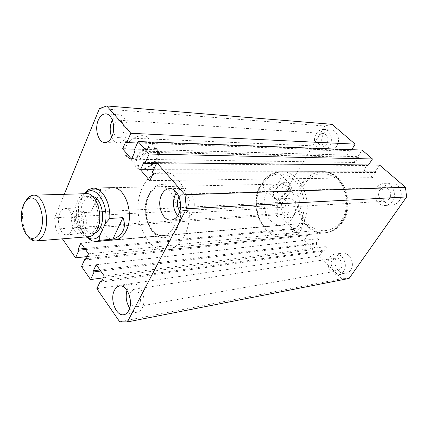 <?xml version="1.0" encoding="UTF-8"?>
<svg xmlns="http://www.w3.org/2000/svg" width="428" height="428" viewBox="0 0 428 428"><rect width="100%" height="100%" fill="white"/><g stroke="black" fill="none" stroke-linecap="round" stroke-linejoin="round"><path stroke-width="0.32" stroke-dasharray="2.14 1.6" d="M342.764 221.816C338.318 228.231 332.706 231.858 325.927 232.698C304.736 235.823 290.002 202.99 302.938 183.623C307.812 175.94 314.355 171.944 322.573 171.633C342.566 170.232 356.347 203.225 342.764 221.816M183.928 236.449C179.402 244.575 173.672 249.075 166.738 249.952C145.113 253.226 129.968 211.534 142.679 187.138C147.478 177.411 154.064 172.345 162.447 171.944C182.906 170.034 197.811 212.802 183.928 236.449M148.099 147.532C143.733 158.05 126.859 162.811 125.003 153.738C124.495 151.673 124.789 149.377 125.886 146.852C130.315 135.794 147.895 131.407 149.153 140.732C149.57 142.813 149.217 145.081 148.099 147.532M157.285 158.376C152.951 168.52 136.666 173.297 135.007 164.63C134.547 162.661 134.863 160.463 135.949 158.028C140.347 147.382 157.29 142.936 158.381 151.849C158.756 153.834 158.392 156.011 157.285 158.376M156.461 158.36C152.405 167.878 137.078 172.147 135.885 163.838L136.821 158.039C140.796 148.43 156.065 144.183 157.408 152.079C157.846 153.968 157.531 156.06 156.461 158.36M158.911 161.126C154.818 170.654 139.475 174.982 138.308 166.679L139.261 160.88C143.273 151.255 158.569 146.954 159.879 154.84C160.313 156.728 159.992 158.825 158.911 161.126M279.361 181.397C275.573 188.234 265.825 192.841 263.932 188.582C263.108 186.854 263.504 184.543 265.103 181.649C268.939 174.571 279.04 169.991 280.682 174.474C281.415 176.261 280.977 178.567 279.361 181.397M288.065 190.257C284.336 196.837 274.942 201.369 273.203 197.324C272.449 195.687 272.861 193.477 274.439 190.695C278.211 183.89 287.932 179.375 289.435 183.628C290.109 185.324 289.649 187.528 288.065 190.257M287.536 190.273C284.064 196.409 275.284 200.566 273.802 196.687C273.171 195.173 273.572 193.172 274.99 190.674C278.425 184.495 287.236 180.316 288.745 184.072C289.435 185.629 289.028 187.699 287.536 190.273M289.815 192.52C286.321 198.662 277.531 202.845 276.065 198.977C275.445 197.469 275.851 195.468 277.28 192.969C280.736 186.785 289.563 182.579 291.051 186.324C291.73 187.876 291.318 189.941 289.815 192.52M100.73 197.613C92.876 213.749 102.26 241.638 115.394 239.744L162.913 235.55C149.57 237.433 140.117 211.218 148.184 196.003C151.154 190.102 155.171 186.993 160.227 186.678C173.115 185.324 182.478 211.967 173.95 226.888C171.082 232.163 167.407 235.052 162.913 235.55C161.303 235.33 162.587 236.358 157.429 234.517C145.9 227.605 143.214 207.377 149.169 195.173C150.603 192.44 152.293 190.305 154.235 188.759L156.985 187.25L160.227 186.678L112.537 187.715C107.556 188.047 103.624 191.343 100.73 197.613M350.553 270.239C349.296 271.983 347.691 273.053 345.744 273.439C338.174 275.247 331.85 263.001 336.82 256.42C338.136 254.537 339.848 253.419 341.961 253.071C349.387 251.487 355.609 263.739 350.553 270.239M343.524 271.512C342.261 273.283 340.651 274.359 338.698 274.749C331.101 276.568 324.745 264.162 329.731 257.501C331.047 255.596 332.77 254.467 334.889 254.114C342.341 252.52 348.595 264.937 343.524 271.512M294.742 214.096C293.373 216.22 291.602 217.392 289.435 217.606C283.159 218.419 278.719 207.997 282.694 201.979C284.101 199.732 285.952 198.528 288.242 198.357C294.416 197.693 298.787 208.142 294.742 214.096M287.498 214.615C286.129 216.766 284.358 217.948 282.186 218.168C275.889 218.981 271.438 208.436 275.418 202.348C276.825 200.079 278.682 198.859 280.977 198.688C287.167 198.02 291.554 208.596 287.498 214.615M336.772 146.125C334.878 149.003 332.454 150.442 329.507 150.437C323.044 150.501 319.309 140.593 323.365 134.36C325.307 131.332 327.832 129.861 330.946 129.946C337.275 130.064 340.886 139.988 336.772 146.125M329.63 145.814C327.73 148.73 325.301 150.191 322.343 150.185C315.853 150.249 312.098 140.224 316.169 133.911C318.111 130.84 320.647 129.347 323.777 129.438C330.122 129.55 333.76 139.598 329.63 145.814M399.185 200.903C397.366 203.386 395.039 204.75 392.192 205.001C384.151 205.911 378.662 194.248 383.777 187.378C385.676 184.709 388.159 183.296 391.229 183.136C399.078 182.515 404.369 194.157 399.185 200.903M392.369 201.315C390.539 203.83 388.196 205.215 385.339 205.467C377.25 206.382 371.729 194.563 376.87 187.603C378.775 184.901 381.273 183.468 384.36 183.302C392.251 182.676 397.575 194.478 392.369 201.315M111.676 137.163C113.297 140.823 115.507 142.765 118.315 142.989C121.301 142.963 123.735 140.951 125.613 136.965C129.7 128.443 125.8 114.827 119.369 114.843C116.544 114.768 114.19 116.48 112.302 119.974M177.625 215.723C179.733 218.098 182.098 219.222 184.719 219.099C187.769 218.815 190.251 216.937 192.172 213.465C197.656 204.028 191.696 187.453 183.28 188.288C180.653 188.411 178.406 189.754 176.529 192.311M129.679 308.106C131.958 311.22 134.488 312.584 137.265 312.189C139.255 311.782 140.887 310.418 142.149 308.096C147.248 299.45 140.566 282.191 132.996 284.01C130.84 284.379 129.112 285.818 127.812 288.328L126.998 290.318M59.802 213.342C56.116 221.436 60.594 235.694 66.65 234.795C68.748 234.571 70.438 233.025 71.727 230.162C75.542 222.127 71.037 207.703 65.077 208.516C62.863 208.709 61.102 210.314 59.802 213.342M72.921 212.673C69.192 220.645 73.691 234.678 79.801 233.784C81.909 233.56 83.615 232.035 84.921 229.21C88.773 221.297 84.257 207.109 78.244 207.917C76.013 208.11 74.237 209.693 72.921 212.673M179.76 210.977C181.081 212.539 182.579 213.288 184.249 213.23C186.159 213.064 187.71 211.892 188.909 209.715C192.274 203.862 188.582 193.638 183.361 194.184C181.691 194.275 180.268 195.163 179.102 196.843M379.786 190.187C376.603 194.473 379.994 201.781 384.97 201.246C386.762 201.101 388.228 200.24 389.368 198.662C392.578 194.419 389.266 187.122 384.36 187.544C382.482 187.657 380.957 188.534 379.786 190.187M113.5 130.936C114.174 135.007 115.801 137.238 118.385 137.629C120.252 137.618 121.766 136.366 122.927 133.878C125.441 128.598 123.023 120.198 119.038 120.225C117.101 120.209 115.549 121.488 114.383 124.056L113.666 126.394M318.705 136.152C316.704 141.465 317.967 144.825 322.482 146.226C324.333 146.237 325.847 145.333 327.024 143.514C329.052 138.239 327.832 134.868 323.37 133.397C321.455 133.354 319.903 134.274 318.705 136.152M75.173 215.776C72.856 220.704 75.638 229.392 79.405 228.852C80.721 228.713 81.785 227.766 82.593 226C84.958 221.099 82.171 212.352 78.442 212.86C77.077 212.984 75.986 213.957 75.173 215.776M277.697 204.664C275.231 208.42 277.975 214.942 281.849 214.455L285.166 212.245C287.664 208.516 284.941 201.979 281.105 202.412L277.697 204.664M130.449 302.066C131.947 305.448 133.9 307.026 136.307 306.812L139.362 304.255C142.492 298.899 138.367 288.253 133.67 289.392L130.503 292.035L129.502 295.785M332.331 260.144C329.239 264.247 333.155 271.919 337.831 270.822L340.859 268.805C343.984 264.729 340.105 257.057 335.482 258.068L332.331 260.144M99.446 108.557L324.713 126.009L277.232 205.344L278.114 213.62L298.204 234.234L301.794 228.557L301.061 227.814L303.901 223.309L311.472 230.927L308.572 235.437L307.828 234.678L304.18 240.37L313.135 249.561L103.341 277.842M64.264 194.312L54.634 217.793L277.232 205.344M54.634 217.793L55.661 229.05L278.114 213.62M87.253 256.586L298.204 234.234M55.661 229.05L62.418 238.835M85.477 249.556L301.794 228.557M84.739 248.518L301.061 227.814M80.881 243.072L303.901 223.309M88.505 253.825L311.472 230.927M85.739 259.914L308.572 235.437M86.29 258.699L307.828 234.678M81.523 266.489L304.18 240.37M100.724 271.063L316.87 243.858L313.135 249.561M99.949 269.972L316.11 243.083L316.87 243.858M96.204 264.686L319.063 238.562L316.11 243.083M104.223 275.996L326.917 246.464L319.063 238.562M101.297 282.116L323.905 250.995L326.917 246.464M101.928 280.789L323.129 250.209L323.905 250.995M96.84 288.67L319.336 255.923L323.129 250.209M319.336 255.923L341.571 278.746L349.114 278.446M119.706 321.781L341.571 278.746M379.636 165.112L375.238 171.735L376.121 172.5L372.692 177.652L363.912 169.943L367.267 164.807L368.128 165.561L368.497 164.999M152.347 172.243L375.238 171.735M153.294 173.335L376.121 172.5M149.789 180.659L372.692 177.652M153.556 169.713L363.912 169.943M143.84 162.405L367.267 164.807M156.482 163.576L368.128 165.561M133.894 150.902L357.867 156.648L362.083 150.073M134.783 151.935L358.718 157.381L357.867 156.648M131.487 159.189L355.427 162.501L358.718 157.381M134.686 149.147L346.98 155.086L355.427 162.501M125.837 141.593L350.2 149.987L346.98 155.086M137.479 142.989L351.03 150.709L350.2 149.987M351.682 149.677L351.03 150.709M332.021 124.313L324.713 126.009M27.879 236.17C22.379 228.718 20.833 213.294 24.599 203.781L25.937 200.866M86.338 193.681C82.454 193.964 79.383 196.666 77.12 201.786C70.914 215.081 78.372 238.171 88.703 236.689M78.345 203.439C80.32 198.983 83 196.629 86.381 196.377C95.193 195.296 101.741 215.84 96.032 227.332C94.09 231.452 91.565 233.677 88.452 234.009C79.426 235.288 72.899 215.065 78.345 203.439M94.775 233.233L92.924 233.656C83.883 234.94 77.345 214.824 82.807 203.257C84.792 198.827 87.483 196.484 90.87 196.233L92.753 196.452M267.147 191.969C270.175 186.988 274.209 184.356 279.249 184.077C292.078 182.927 301.066 205.103 292.522 217.675C289.649 222.132 285.974 224.598 281.501 225.08C268.206 226.877 258.913 204.846 267.147 191.969M88.457 189.791L100.938 189.497L91.576 210.774L78.592 211.421L78.388 206.847L83.583 194.681L84.327 193.74M78.388 206.847C76.323 218.141 80.143 231.917 86.852 236.839M84.482 193.734L83.583 194.681M86.226 236.893C80.956 230.499 78.415 222.009 78.592 211.421M100.938 189.497L91.576 210.774M177.149 228.343C183.104 217.205 181.247 198.747 173.319 189.861C165.47 180.803 154.043 183.35 148.805 194.462C143.45 205.451 145.092 222.437 152.427 231.489C159.671 240.702 171.307 239.621 177.149 228.343M341.64 221.918C355.229 203.295 341.432 170.232 321.428 171.639C313.21 171.949 306.662 175.951 301.788 183.649C288.846 203.049 303.591 235.951 324.793 232.821C331.577 231.981 337.189 228.349 341.64 221.918M304.126 184.762C311.258 172.816 326.537 169.873 336.906 179.434C347.386 188.812 349.601 208.57 341.458 220.564C333.471 232.709 317.918 233.982 308.411 224.24C298.787 214.663 296.845 196.58 304.126 184.762M299.124 224.363C307.395 211.496 305.068 190.198 294.346 180.108C283.743 169.814 268.233 172.992 261.048 185.795C253.713 198.453 255.73 217.82 265.521 228.135C275.188 238.631 291.003 237.385 299.124 224.363M261.16 184.538C266.072 176.325 272.7 172.051 281.041 171.714C301.371 170.189 315.57 205.686 301.756 225.593C297.235 232.458 291.532 236.315 284.641 237.171C263.113 240.37 248.133 205.221 261.16 184.538M166.738 249.952L325.927 232.698M135.007 164.63L125.003 153.738M138.308 166.679L135.885 163.838M273.203 197.324L263.932 188.582M276.065 198.977L273.802 196.687M338.698 274.749L345.744 273.439M282.186 218.168L289.435 217.606M322.343 150.185L329.507 150.437M385.339 205.467L392.192 205.001M118.315 142.989L104.785 142.513M184.719 219.099L171.034 220.029M137.265 312.189L123.847 314.682M79.801 233.784L66.65 234.795M384.97 201.246L184.249 213.23M322.482 146.226L118.385 137.629M281.849 214.455L79.405 228.852M337.831 270.822L136.307 306.812M335.482 258.068L133.67 289.392M281.105 202.412L78.442 212.86M323.37 133.397L119.038 120.225M384.36 187.544L183.361 194.184M78.244 207.917L65.077 208.516M132.996 284.01L119.567 285.995M183.28 188.288L169.558 188.63M119.369 114.843L105.802 113.875M384.36 183.302L391.229 183.136M323.777 129.438L330.946 129.946M280.977 198.688L288.242 198.357M334.889 254.114L341.961 253.071M291.051 186.324L288.745 184.072M289.435 183.628L280.682 174.474M159.879 154.84L157.408 152.079M158.381 151.849L149.153 140.732M162.447 171.944L322.573 171.633M86.381 196.377L90.87 196.233M321.428 171.639C342.042 170.553 355.352 203.081 342.052 221.624C337.612 228.161 331.861 231.896 324.793 232.821L284.641 237.171C262.257 240.017 247.94 205.467 260.577 184.939C263.509 179.83 267.398 176.079 272.245 173.704L281.041 171.714L321.428 171.639M279.249 184.077L112.537 187.715M281.501 225.08L115.394 239.744M88.452 234.009L92.924 233.656"/><path stroke-width="0.64" d="M95.958 241.462L115.394 239.744C119.824 239.247 123.441 236.197 126.244 230.59C134.611 214.738 125.227 186.282 112.537 187.715L93.026 188.143C102.025 187.453 110.718 202.706 109.782 218.457L122.954 217.654C124.816 222.576 124.848 226.968 123.055 230.842C121.172 234.662 117.775 237.433 112.853 239.14L99.767 240.285L95.958 241.462L91.656 240.825L86.226 236.893M98.274 120.225C94.347 128.989 98.285 142.674 104.785 142.513C107.76 142.481 110.178 140.438 112.04 136.377C116.095 127.699 112.195 113.843 105.802 113.875C102.656 113.837 100.147 115.956 98.274 120.225M112.302 119.974L111.788 121.076C109.723 126.501 109.686 131.867 111.676 137.163M161.704 194.633C156.423 204.375 162.442 221.105 171.034 220.029C174.073 219.746 176.55 217.836 178.465 214.3C183.933 204.68 177.957 187.78 169.558 188.63C166.278 188.834 163.662 190.834 161.704 194.633M176.529 192.311L175.394 194.189C172.206 202.032 172.949 209.212 177.625 215.723M114.415 290.371C109.531 299.22 116.159 316.645 123.847 314.682C125.832 314.28 127.453 312.895 128.71 310.535C133.771 301.761 127.095 284.176 119.567 285.995C117.422 286.364 115.704 287.825 114.415 290.371M126.998 290.318C125.334 296.658 126.228 302.585 129.679 308.106M179.102 196.843L178.54 197.795C176.577 202.54 176.983 206.933 179.76 210.977M113.666 126.394L113.5 130.936M129.502 295.785L130.449 302.066M106.77 105.962L130.845 133.279L355.176 144.156L332.021 124.313L106.77 105.962L99.446 108.557L64.264 194.312M62.418 238.835L75.537 257.827L87.253 256.586M75.537 257.827L78.929 250.193L85.477 249.556M78.929 250.193L78.19 249.144L84.739 248.518M78.19 249.144L80.881 243.072L88.505 253.825L85.739 259.914L84.99 258.844L86.29 258.699M84.99 258.844L81.523 266.489L90.549 279.564L103.341 277.842M127.405 321.92L349.114 278.446L406.6 196.95L186.415 208.746L127.405 321.92L119.706 321.781L96.84 288.67L100.505 280.987L101.297 282.116L104.223 275.996L96.204 264.686L93.363 270.79L94.133 271.892L100.724 271.063M94.133 271.892L90.549 279.564M93.363 270.79L99.949 269.972M100.505 280.987L101.928 280.789M406.6 196.95L405.482 187.261L185.008 194.729L186.415 208.746M185.008 194.729L156.857 162.79L379.636 165.112L405.482 187.261M156.857 162.79L152.347 172.243L153.294 173.335L149.789 180.659L140.443 169.697L153.556 169.713M140.443 169.697L143.84 162.405L144.76 163.469L156.482 163.576M368.497 164.999L372.451 158.959L149.153 154.053L144.76 163.469M130.845 133.279L126.709 142.599L125.837 141.593L122.638 148.81L131.487 159.189L134.783 151.935L133.894 150.902L138.132 141.545L362.083 150.073L372.451 158.959M138.132 141.545L149.153 154.053M122.638 148.81L134.686 149.147M126.709 142.599L137.479 142.989M355.176 144.156L351.682 149.677M40.419 231.264C46.368 217.938 38.215 194.408 29.339 198.426C26.777 199.362 24.744 201.77 23.235 205.649C18.516 217.076 23.476 236.994 31.528 238.225C35.176 238.835 38.14 236.518 40.419 231.264M25.937 200.866C27.51 198.084 29.382 196.302 31.565 195.532L33.443 195.189C43.148 193.911 50.531 219.018 44.266 232.966C42.147 237.936 39.376 240.616 35.963 240.991L34.058 240.862C31.806 240.327 29.746 238.765 27.879 236.17M35.963 240.991L88.703 236.689C92.245 236.304 95.123 233.774 97.338 229.092C103.886 215.969 96.396 192.466 86.338 193.681L33.443 195.189M92.753 196.452C100.853 197.961 105.695 216.621 100.532 227.011C99.039 230.216 97.119 232.292 94.775 233.233M84.327 193.74L87.863 189.807L88.457 189.791M87.863 189.807L93.026 188.143M86.852 236.839L89.65 238.428C93.245 239.734 96.594 238.84 99.703 235.753L105.315 223.464C109.092 205.595 97.129 185.624 87.087 191.851L84.482 193.734M122.954 217.654L112.853 239.14M99.703 235.753L99.767 240.285M109.782 218.457L105.315 223.464M29.339 198.426L31.565 195.532M89.65 238.428L91.656 240.825M87.087 191.851L88.815 189.246M31.528 238.225L34.058 240.862"/></g></svg>
